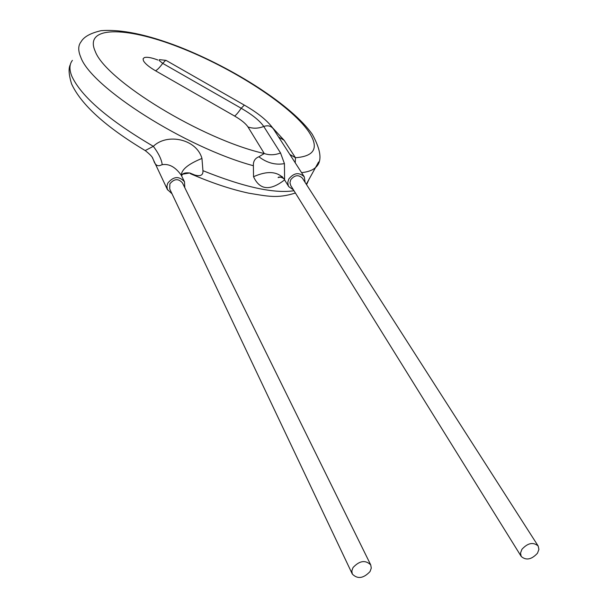 <?xml version="1.0" encoding="UTF-8"?>
<svg xmlns="http://www.w3.org/2000/svg" width="608" height="608" viewBox="0 0 608 608"><rect width="100%" height="100%" fill="white"/><g stroke="black" fill="none" stroke-linecap="round" stroke-linejoin="round"><path stroke-width="0.91" d="M353.028 567.56L351.819 570.927L352.313 574.051C357.542 579.333 363.447 578.497 370.044 571.543L371.275 568.123L370.751 564.946C365.492 559.74 359.579 560.606 353.028 567.56M370.751 564.946L182.4 182.833C178.357 178.357 174.184 178.684 169.875 183.806L169.708 188.936L352.313 574.051M521.938 549.29L520.509 553.09L521.231 556.457C526.118 560.675 531.529 559.603 537.464 553.242L538.916 549.396L538.156 545.984C533.239 541.834 527.835 542.929 521.938 549.29M538.156 545.984L302.358 178.106C298.475 174.466 294.599 175.013 290.738 179.748L289.955 182.712L290.723 185.47L521.231 556.457M305.14 182.446L304.281 176.852C299.09 172.003 293.922 172.733 288.785 179.048L287.774 182.43L288.276 185.698L288.762 186.664L293.436 189.84M304.281 176.852L273.433 128.972C271.122 125.924 267.892 125.096 263.758 126.472L280.539 152.958L284.43 163.62L284.597 179.922M184.786 187.659L184.498 181.777C179.102 175.826 173.531 176.267 167.808 183.099L166.926 186.063L167.382 189.46L172.018 193.8M184.498 181.777L181.252 175.226C175.507 167.094 169.161 163.582 162.222 164.677L159.524 165.665C156.78 166.09 154.82 164.297 153.626 160.292M289.811 154.394L295.45 157.723L295.237 162.815M70.33 64.585C68.347 68.286 68.765 74.731 71.584 83.912C81.138 104.629 105.678 126.852 145.19 150.564L153.33 146.33C167.002 132.878 196.49 138.829 201.955 158.43L202.935 170.673C203.262 175.142 200.572 176.601 194.864 175.058L190.585 173.774L189.742 172.984C184.657 172.467 181.99 173.531 181.716 176.168M181.199 174.443L189.726 172.976M189.787 172.984L194.864 175.058M284.43 163.62C275.561 165.247 267.049 162.967 258.894 156.773L264.275 153.528L247.98 126.95C245.754 123.584 241.3 119.958 234.612 116.06L155.534 70.779C157.366 69.867 159.752 67.397 162.708 63.369L241.209 108.262C252.388 114.768 259.905 120.832 263.758 126.472C258.324 128.577 253.065 128.736 247.98 126.95M280.539 152.958C274.93 155.139 269.511 155.329 264.275 153.528C202.768 139.741 105.678 80.507 95.22 51.323C83.722 25.87 125.446 26.205 178.858 47.097C232.226 67.724 290.252 105.032 308.53 131.419C319.314 147.524 314.952 156.294 295.45 157.723L284.156 140.319L272.779 127.992M284.582 179.892C270.051 191.178 259.707 190.122 253.544 176.723L253.384 165.733C253.156 161.31 254.995 158.323 258.894 156.773M284.278 179.132C277.704 171.312 267.459 170.506 253.544 176.723M162.222 164.677C161.561 159.456 158.597 153.338 153.33 146.33C108.49 119.966 81.328 96.611 71.843 76.251C69.152 69.563 69.335 64.273 72.405 60.382M181.374 175.469C181.214 169.792 188.07 164.114 201.955 158.43M152.471 157.829L152.137 157.069M155.534 70.779C149.188 67.062 145.168 63.749 143.48 60.823L143.062 58.87L144.195 57.654C146.779 56.757 151.377 57.555 157.974 60.032M166.022 60.367L159.433 59.637L159.258 60.549L162.708 63.369L165.543 60.435L166.166 60.443L244.211 105.047M301.576 172.657C307.747 171.988 312.269 170.384 315.157 167.838C322.4 162.138 321.45 150.974 312.299 134.33C292.152 105.587 234.08 68.43 179.246 46.877C147.25 34.512 121.19 29.108 101.072 30.681C90.493 33.128 83.828 36.83 81.069 41.792C78.075 45.509 77.976 50.639 80.765 57.182C91.002 87.24 185.508 147.41 253.384 165.733M306.295 184.247L318.607 161.956M202.935 170.673C243.724 187.089 274.079 193.777 293.991 190.722M306.569 184.68L309.145 178.972M273.433 128.972C267.93 121.038 258.225 113.08 244.31 105.1L241.209 108.262C238.374 112.381 236.178 114.98 234.612 116.06M278.616 137.02L284.156 140.319M282.302 176.647L278.099 177.574C278.966 175.986 284.628 178.319 284.605 179.922L288.762 186.664M152.509 157.936L167.572 189.909M295.404 193.01C277.415 198.786 267.345 196.194 248.68 193.162C230.903 189.324 211.538 182.856 190.585 173.774M152.745 158.338L152.927 158.696C152.509 156.986 149.933 154.272 145.19 150.556"/></g></svg>
